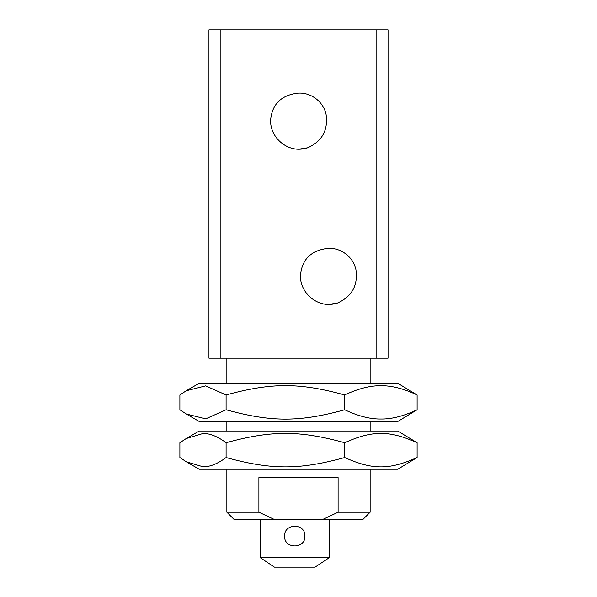 <?xml version="1.0" encoding="UTF-8"?>
<svg xmlns="http://www.w3.org/2000/svg" width="597" height="597" viewBox="0 0 597 597"><rect width="100%" height="100%" fill="white"/><g stroke="black" fill="none" stroke-linecap="round" stroke-linejoin="round"><path stroke-width="0.9" d="M388.05 358.2L388.05 29.85L376.11 29.85L376.11 358.2L388.05 358.2L388.05 29.85M208.95 29.85L208.95 358.2L220.89 358.2L220.89 29.85L208.95 29.85L208.95 358.2M337.574 303.007A29.85 29.85 0 0 1 328.35 304.47C313.127 304.231 299.687 290.358 300.492 275.068C301.955 260.434 309.88 251.718 324.275 248.912C338.245 245.658 353.223 255.785 355.946 269.777C358.088 285.373 351.961 296.448 337.574 303.007L328.35 304.47A29.85 29.85 0 0 0 337.574 303.007M331.104 304.343L337.671 302.97L333.492 304.022M333.969 303.933L329.066 304.463M337.663 302.977L333.26 304.067M307.724 147.787A29.85 29.85 0 0 1 298.5 149.25C283.276 149.011 269.837 135.138 270.642 119.848C272.105 105.214 280.03 96.498 294.425 93.692C308.395 90.438 323.373 100.565 326.096 114.557C328.238 130.153 322.111 141.228 307.724 147.787L298.5 149.25A29.85 29.85 0 0 0 307.724 147.787M301.254 149.123L307.821 147.75L303.642 148.802M304.119 148.713L299.216 149.243M307.813 147.757L303.41 148.847M376.11 358.2L220.89 358.2M220.89 29.85L376.11 29.85M370.14 469.242L370.14 512.226L362.976 519.39L274.15 519.39L258.897 512.226L226.86 512.226L226.86 469.242M370.14 512.226L338.103 512.226L322.85 519.39M274.15 519.39L234.024 519.39L226.86 512.226M370.14 358.2L370.14 383.274M370.14 421.482L370.14 431.034M226.86 431.034L226.86 421.482M226.86 383.274L226.86 358.2M258.897 512.226L258.897 477.6L338.103 477.6L338.103 512.226M329.372 519.39L329.372 557.598L260.12 557.598L260.12 519.39M284.597 536.106C283.971 523.017 305.522 523.017 304.895 536.106C305.522 549.195 283.971 549.195 284.597 536.106C283.971 549.195 305.522 549.195 304.895 536.106C305.522 523.017 283.971 523.017 284.597 536.106M329.372 557.598L315.044 567.15L274.448 567.15L260.12 557.598M186.219 461.735L199.219 469.242L397.781 469.242L417.116 457.526C389.431 469.988 372.394 469.988 344.708 457.526C299.351 469.988 271.448 469.988 226.091 457.526C217.539 463.869 209.838 466.951 202.987 466.772L186.219 461.735L179.884 457.526L179.884 442.75L186.219 438.541L202.987 433.504C209.838 433.325 217.539 436.407 226.091 442.75C271.448 430.288 299.351 430.288 344.708 442.75C372.394 430.288 389.431 430.288 417.116 442.75L397.781 431.034L199.219 431.034L186.219 438.541M417.116 457.526L417.116 442.75M344.708 457.526L344.708 442.75M226.091 457.526L226.091 442.75M226.091 394.99C271.448 382.528 299.351 382.528 344.708 394.99C358.103 388.647 370.177 385.565 380.916 385.744C391.654 385.565 403.721 388.647 417.116 394.99L397.781 383.274L199.219 383.274L186.219 390.781L205.667 385.878L226.091 394.99L226.091 409.766L205.667 418.878L186.219 413.975L179.884 409.766L179.884 394.99L186.219 390.781M186.219 413.975L199.219 421.482L397.781 421.482L417.116 409.766C403.721 416.109 391.654 419.191 380.916 419.012C370.177 419.191 358.103 416.109 344.708 409.766C299.351 422.228 271.448 422.228 226.091 409.766M344.708 409.766L344.708 394.99M417.116 394.99L417.116 409.766"/></g></svg>
